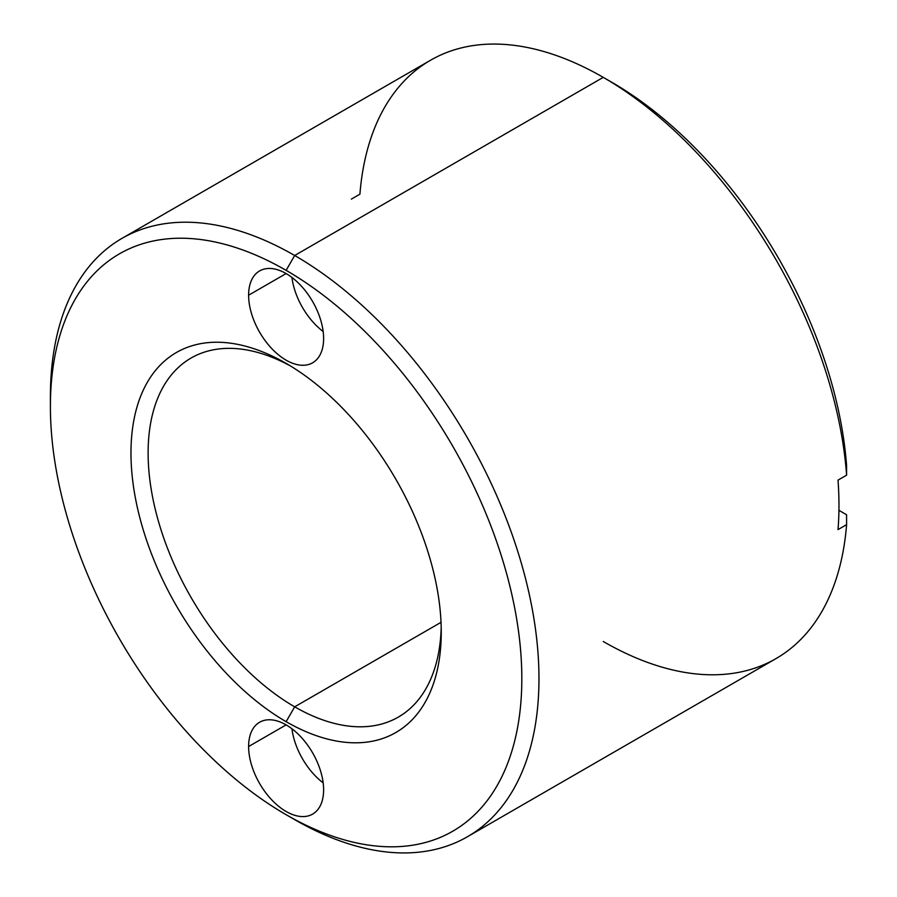 <?xml version="1.0" encoding="UTF-8"?>
<svg xmlns="http://www.w3.org/2000/svg" width="897" height="897" viewBox="0 0 897 897"><rect width="100%" height="100%" fill="white"/><g stroke="black" fill="none" stroke-linecap="round" stroke-linejoin="round"><path stroke-width="1.35" d="M50.4 406.442L50.4 396.541A345.468 199.459 60 0 1 294.687 255.499A345.468 199.459 -120 0 0 121.958 238.389L430.526 60.245A345.468 199.459 60 0 1 603.255 77.355A345.468 199.459 60 0 1 846.6 475.175L838.022 480.119A345.468 199.459 60 0 1 838.022 529.611L846.6 524.655L846.566 514.743L838.93 510.337L846.566 514.743L846.6 524.655A345.468 199.459 60 0 1 775.983 658.611L467.415 836.755A345.468 199.459 -120 0 0 520.372 559.93A345.468 199.459 -120 0 0 294.687 255.499A345.468 199.459 60 0 1 538.974 678.614A345.468 199.459 60 0 1 294.687 819.645L286.121 814.7A333.348 192.463 -120 0 0 521.83 678.614A333.348 192.463 -120 0 0 286.121 270.345A333.348 192.463 -120 0 0 50.4 406.442A333.348 192.463 -120 0 0 286.121 814.7A333.348 192.463 -120 0 0 521.83 678.614A333.348 192.463 -120 0 0 286.121 270.345L294.687 255.499L286.121 270.345A333.348 192.463 -120 0 0 50.4 406.442A333.348 192.463 -120 0 0 286.109 814.7A333.348 192.463 -120 0 0 286.121 814.7L294.687 819.645A345.468 199.459 60 0 1 294.676 819.645A345.468 199.459 -120 0 0 294.687 819.645A345.468 199.459 -120 0 0 467.415 836.755M846.6 475.175L846.566 465.251L846.6 475.175L838.022 480.119A345.468 199.459 -120 0 1 838.022 529.611L846.6 524.655A345.468 199.459 60 0 1 603.255 641.501A345.468 199.459 -120 0 0 846.6 524.655L838.022 529.611A345.468 199.459 -120 0 0 838.022 480.119L846.6 475.175A345.468 199.459 60 0 0 603.255 77.355L611.832 82.3A333.348 192.463 60 0 1 846.566 465.251A333.348 192.463 -120 0 0 607.583 79.889A333.348 192.463 60 0 1 846.566 465.251L846.6 475.175A345.468 199.459 -120 0 0 603.255 77.355L294.687 255.499L603.255 77.355A345.468 199.459 -120 0 0 359.91 194.189L351.344 199.134L359.91 194.189A345.468 199.459 60 0 1 603.255 77.355L294.687 255.499A345.468 199.459 -120 0 0 50.445 401.553A345.468 199.459 -120 0 1 121.958 238.389M291.929 277.442A53.035 30.621 -120 0 0 323.167 331.542A53.035 30.621 60 0 1 291.929 277.442A53.035 30.621 -120 0 0 323.167 331.542M248.615 295.214A53.035 30.621 -120 0 0 271.769 348.585A53.035 30.621 -120 0 0 312.627 362.792A53.035 30.621 -120 0 0 323.615 338.517A53.035 30.621 60 0 1 286.121 360.168A53.035 30.621 60 0 1 248.615 295.214A53.035 30.621 60 0 1 286.121 273.563A53.035 30.621 60 0 1 323.615 338.517A53.035 30.621 -120 0 0 300.461 285.145A53.035 30.621 -120 0 0 259.603 270.939A53.035 30.621 -120 0 0 248.615 295.214L286.121 273.563L248.615 295.214A53.035 30.621 -120 0 0 304.868 365.191A53.035 30.621 -120 0 0 304.868 290.191A53.035 30.621 -120 0 0 248.615 295.214L286.121 273.563M248.615 746.528A53.035 30.621 60 0 1 286.121 724.877A53.035 30.621 60 0 1 323.615 789.831A53.035 30.621 60 0 1 286.121 811.482A53.035 30.621 60 0 1 248.615 746.528L286.121 724.888L248.615 746.528A53.035 30.621 -120 0 0 271.769 799.9A53.035 30.621 -120 0 0 312.627 814.106A53.035 30.621 -120 0 0 323.615 789.831A53.035 30.621 -120 0 0 300.461 736.459A53.035 30.621 -120 0 0 259.603 722.253A53.035 30.621 -120 0 0 248.615 746.528L286.121 724.888M286.121 363.386A219.406 126.668 60 0 1 441.257 632.093A219.406 126.668 60 0 1 286.121 721.67A219.406 126.668 60 0 1 130.973 452.951A219.406 126.668 60 0 1 286.121 363.386A219.406 126.668 -120 0 0 130.973 452.951A219.406 126.668 -120 0 0 286.121 721.67L294.687 706.825L441.032 622.327L294.687 706.825A207.285 119.671 60 0 1 148.128 455.396A207.285 119.671 60 0 1 290.46 365.965A207.285 119.671 -120 0 0 191.05 358.06A207.285 119.671 -120 0 0 159.274 524.162A207.285 119.671 -120 0 0 294.687 706.825L286.121 721.67A219.406 126.668 -120 0 0 441.257 632.093A219.406 126.668 -120 0 0 286.121 363.386L286.121 363.386A219.406 126.668 60 0 1 420.469 709.662A219.406 126.668 60 0 1 151.761 554.525A219.406 126.668 60 0 1 286.121 363.386L286.121 363.386M323.167 782.868A53.035 30.621 60 0 1 291.929 728.756A53.035 30.621 -120 0 0 323.167 782.868A53.035 30.621 -120 0 1 291.929 728.756M441.201 627.037A207.285 119.671 60 0 1 294.687 706.825A207.285 119.671 -120 0 0 398.324 717.084A207.285 119.671 -120 0 0 441.201 627.037A207.285 119.671 60 0 1 294.687 706.825A207.285 119.671 60 0 1 148.128 455.396A207.285 119.671 60 0 1 290.46 365.965M838.93 510.337L846.566 514.743L846.6 524.655M323.615 789.831A53.035 30.621 -120 0 0 267.362 719.854A53.035 30.621 -120 0 0 267.362 794.854A53.035 30.621 -120 0 0 323.615 789.831M286.121 814.7A333.348 192.463 -120 0 0 490.244 524.285A333.348 192.463 -120 0 0 81.986 288.576A333.348 192.463 -120 0 0 286.121 814.7L294.687 819.645A345.468 199.459 -120 0 0 538.974 678.614A345.468 199.459 -120 0 0 294.687 255.499L286.121 270.345M441.032 622.327L294.687 706.825L286.121 721.67"/></g></svg>

